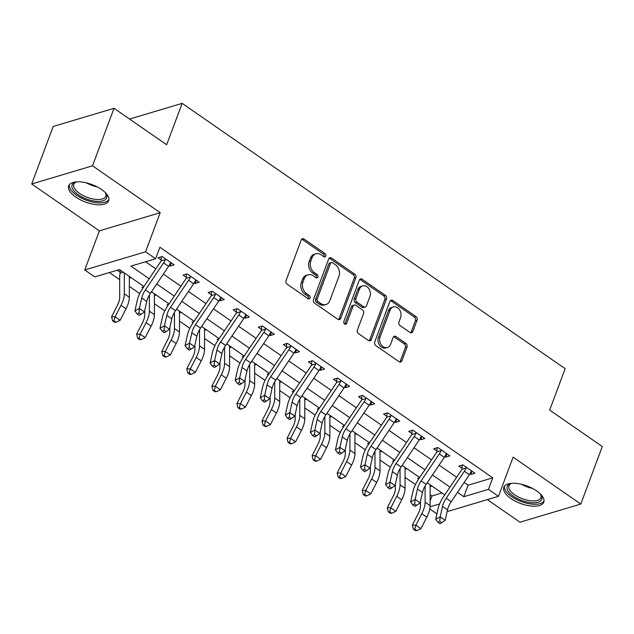 <?xml version="1.0" encoding="UTF-8"?>
<svg xmlns="http://www.w3.org/2000/svg" width="634" height="634" viewBox="0 0 634 634"><rect width="100%" height="100%" fill="white"/><g stroke="black" fill="none" stroke-linecap="round" stroke-linejoin="round"><path stroke-width="0.95" d="M325.757 256.057A1.878 1.458 73.4 0 0 324.973 253.521L304.058 239.034A2.679 2.084 73.4 0 0 302.45 238.717A2.679 2.084 73.4 0 0 301.245 239.929L286.053 280.577A2.679 2.084 73.4 0 0 287.178 284.198L308.084 298.685A1.878 1.458 73.4 0 0 309.218 298.899A1.878 1.458 73.4 0 0 310.058 298.059A1.878 1.458 73.4 0 0 309.273 295.523L306.563 293.645A8.583 6.681 73.4 0 1 302.965 282.059L304.233 278.667A8.583 6.681 73.4 0 1 308.076 274.807A8.583 6.681 73.4 0 1 313.236 275.806L315.938 277.684A1.878 1.458 73.4 0 0 317.071 277.898A1.878 1.458 73.4 0 0 317.911 277.058A1.878 1.458 73.4 0 0 317.119 274.522L314.416 272.644A8.583 6.681 73.4 0 1 310.818 261.057L312.087 257.666A8.583 6.681 73.4 0 1 315.93 253.806A8.583 6.681 73.4 0 1 321.089 254.805L323.792 256.683A1.878 1.458 73.4 0 0 324.917 256.897A1.878 1.458 73.4 0 0 325.757 256.057M323.998 256.802A1.878 1.458 73.4 0 0 324.117 256.54A1.878 1.458 73.4 0 0 323.332 254.012L302.418 239.525A2.679 2.084 73.4 0 0 301.697 239.192M308.29 298.804A1.878 1.458 73.4 0 0 308.409 298.543A1.878 1.458 73.4 0 0 307.625 296.015L304.922 294.136L306.563 293.645M316.144 277.803A1.878 1.458 73.4 0 0 316.263 277.541A1.878 1.458 73.4 0 0 315.478 275.013L312.768 273.135L314.416 272.644M536.641 490.906A21.31 9.328 -159.5 0 0 516.67 483.433A21.31 9.328 -159.5 0 0 503.856 487.269A21.31 9.328 -159.5 0 0 510.996 498.562A21.31 9.328 -159.5 0 0 530.959 506.027A21.31 9.328 -159.5 0 0 543.774 502.191A21.31 9.328 -159.5 0 0 536.641 490.906M101.503 189.471A21.31 9.328 -159.5 0 0 81.54 182.006A21.31 9.328 -159.5 0 0 68.718 185.841A21.31 9.328 -159.5 0 0 75.858 197.126A21.31 9.328 -159.5 0 0 95.821 204.6A21.31 9.328 -159.5 0 0 108.636 200.764A21.31 9.328 -159.5 0 0 101.503 189.471M410.008 332.462A2.679 2.084 73.4 0 0 411.617 332.779A2.679 2.084 73.4 0 0 412.821 331.574L417.085 320.17A2.679 2.084 73.4 0 0 415.959 316.548L392.731 300.453A2.679 2.084 73.4 0 0 391.123 300.144A2.679 2.084 73.4 0 0 389.918 301.348L374.726 341.995A2.679 2.084 73.4 0 0 375.843 345.617L399.071 361.713A2.679 2.084 73.4 0 0 400.68 362.022A2.679 2.084 73.4 0 0 401.885 360.817L407.036 347.036A2.679 2.084 73.4 0 0 405.911 343.414L395.973 336.535A2.679 2.084 73.4 0 0 394.356 336.218A2.679 2.084 73.4 0 0 393.159 337.431L390.607 344.254A7.172 5.579 73.4 0 1 387.39 347.487A7.172 5.579 73.4 0 1 381.208 344.753A7.172 5.579 73.4 0 1 380.075 336.963L390.076 310.2A7.172 5.579 73.4 0 1 393.294 306.975A7.172 5.579 73.4 0 1 399.475 309.709A7.172 5.579 73.4 0 1 400.609 317.499L398.944 321.961A2.679 2.084 73.4 0 0 400.062 325.583L410.008 332.462M464.167 482.466L468.114 485.2L492.769 477.838L488.473 489.345L498.498 496.287L447.121 511.622M114.025 108.303L92.524 165.815L31.7 183.971L53.201 126.459L114.025 108.303L166.663 144.766L182.148 103.358L565.148 368.671L549.662 410.079L602.3 446.542L580.799 504.062L513.12 457.177L498.498 496.287M31.7 183.971L99.38 230.855L160.196 212.699L92.524 165.815M160.196 212.699L145.574 251.809L155.599 258.759L130.945 266.114L149.196 278.754M492.769 477.838L159.903 247.252L155.599 258.759M355.872 277.763A2.679 2.084 73.4 0 0 354.747 274.142L331.519 258.054A2.679 2.084 73.4 0 0 329.91 257.737A2.679 2.084 73.4 0 0 328.705 258.949L313.505 299.597A2.679 2.084 73.4 0 0 314.63 303.218L337.859 319.306A2.679 2.084 73.4 0 0 339.467 319.615A2.679 2.084 73.4 0 0 340.672 318.411L355.872 277.763L354.224 278.255A2.679 2.084 73.4 0 0 353.098 274.633L329.878 258.545A2.679 2.084 73.4 0 0 329.157 258.212M362.125 279.253L385.353 295.341A2.679 2.084 73.4 0 1 386.478 298.963L371.278 339.61A2.679 2.084 73.4 0 1 370.074 340.815A2.679 2.084 73.4 0 1 368.465 340.506L358.527 333.619A2.679 2.084 73.4 0 1 357.402 329.997L363.567 313.513A2.679 2.084 73.4 0 0 362.442 309.891L355.848 305.326A2.679 2.084 73.4 0 0 354.232 305.017A2.679 2.084 73.4 0 0 353.035 306.222L346.616 323.38A1.878 1.458 73.4 0 1 345.776 324.228A1.878 1.458 73.4 0 1 344.159 323.514A1.878 1.458 73.4 0 1 343.866 321.478L359.312 280.149A2.679 2.084 73.4 0 1 360.516 278.944A2.679 2.084 73.4 0 1 362.125 279.253L360.484 279.745L383.705 295.832L385.353 295.341M487.348 499.616L519.975 522.21L580.799 504.062M145.558 261.755L155.837 268.879M163.382 274.102L180.904 286.243M188.449 291.466L205.971 303.607M213.515 308.829L231.038 320.97M238.574 326.193L256.104 338.334M263.641 343.557L281.163 355.698M288.708 360.92L306.23 373.061M313.775 378.284L331.297 390.425M338.841 395.648L356.363 407.789M363.908 413.011L381.43 425.152M388.967 430.375L406.497 442.516M414.034 447.739L431.556 459.88M439.1 465.102L456.623 477.244M169.159 265.472L170.047 266.09L174.152 264.861L162.122 256.524L158.009 257.753L161.282 260.019L161.337 256.762M194.218 282.835L195.106 283.453L199.219 282.225L187.188 273.888L183.075 275.116L186.348 277.383L186.404 274.126M219.285 300.199L220.172 300.817L224.285 299.589L212.255 291.252L208.142 292.48L211.415 294.747L211.471 291.489M244.352 317.563L245.239 318.181L249.352 316.952L237.314 308.615L233.209 309.844L236.482 312.11L236.537 308.853M269.418 334.926L270.306 335.544L274.411 334.316L262.381 325.979L258.276 327.207L261.541 329.474L261.604 326.217M294.485 352.29L295.373 352.908L299.478 351.68L287.448 343.343L283.335 344.571L286.608 346.838L286.663 343.58M319.552 369.654L320.432 370.272L324.545 369.043L312.514 360.706L308.401 361.935L311.674 364.201L311.73 360.944M344.611 387.017L345.498 387.636L349.611 386.407L337.581 378.07L333.468 379.298L336.741 381.565L336.797 378.308M369.677 404.381L370.565 404.999L374.678 403.771L362.64 395.434L358.535 396.662L361.808 398.929L361.863 395.671M394.744 421.745L395.632 422.363L399.737 421.134L387.707 412.797L383.602 414.026L386.875 416.292L386.93 413.035M419.811 439.108L420.699 439.727L424.804 438.498L412.774 430.161L408.668 431.389L411.934 433.656L411.997 430.399M444.878 456.472L445.765 457.09L449.871 455.862L437.84 447.525L433.727 448.753L437 451.02L437.056 447.762M469.937 473.836L470.824 474.454L474.937 473.226L462.907 464.888L458.794 466.117L462.067 468.383L462.123 465.126M109.389 272.549L119.683 279.681M129.344 286.37L139.726 293.566M154.403 303.734L164.792 310.929M179.47 321.097L189.859 328.293M204.536 338.461L214.926 345.657M229.603 355.825L239.993 363.02M254.67 373.188L265.052 380.384M279.737 390.552L290.118 397.748M304.796 407.916L315.185 415.111M329.862 425.279L340.252 432.475M354.929 442.643L365.319 449.839M379.996 460.007L390.386 467.203M405.063 477.37L415.444 484.558M430.121 494.734L431.952 495.994L441.993 492.998M117.203 270.219L120.183 272.287L120.222 270.092M129.336 278.239L131.183 277.684M143.736 286.861L141.984 287.384L142.935 288.05M154.403 295.603L156.249 295.048M168.803 304.225L167.043 304.748L168.002 305.414M179.47 312.966L181.316 312.411M193.869 321.589L192.11 322.112L193.069 322.777M204.536 330.33L206.383 329.775M218.936 338.952L217.177 339.475L218.136 340.141M229.595 347.694L231.45 347.139M244.003 356.316L242.243 356.839L243.202 357.505M254.662 365.057L256.508 364.502M269.062 373.68L267.31 374.203L268.269 374.868M279.729 382.421L281.575 381.866M294.128 391.043L292.369 391.566L293.328 392.232M304.796 399.785L306.642 399.23M319.195 408.407L317.436 408.93L318.395 409.596M329.862 417.148L331.709 416.593M344.262 425.771L342.503 426.294L343.462 426.959M354.929 434.512L356.776 433.957M369.329 443.134L367.569 443.657L368.528 444.323M379.988 451.876L381.842 451.321M394.396 460.498L392.636 461.021L393.595 461.687M405.055 469.239L406.901 468.684M419.454 477.862L417.703 478.385L418.654 479.05M430.121 486.603L431.968 486.048M182.148 103.358L129.55 119.057M436.897 513.905L429.781 508.975M431.952 495.994L430.129 500.868M143.958 286.536L119.438 269.553L94.783 276.907L84.75 269.965L145.574 251.809M99.38 230.855L84.75 269.965M457.518 492.341L463.811 496.699L488.473 489.345M156.733 283.977L174.255 296.118M181.799 301.34L199.322 313.481M206.866 318.704L224.388 330.845M231.933 336.068L249.455 348.209M256.992 353.431L274.522 365.572M282.059 370.795L299.581 382.936M307.125 388.159L324.648 400.3M332.192 405.522L349.714 417.663M357.259 422.886L374.781 435.027M382.326 440.25L399.848 452.391M407.385 457.613L424.915 469.754M432.451 474.977L449.974 487.118M444.743 494.9L427.221 482.759M419.676 477.537L402.154 465.396M394.61 460.173L377.087 448.032M369.543 442.809L352.021 430.668M344.484 425.446L326.954 413.305M319.417 408.082L301.895 395.941M294.35 390.718L276.828 378.577M269.284 373.355L251.761 361.214M244.217 355.991L226.695 343.85M219.15 338.627L201.628 326.486M194.091 321.264L176.561 309.123M169.024 303.9L151.502 291.759M430.082 506.772L439.608 503.927M468.114 485.2L463.811 496.699M129.336 277.312L129.605 276.59M154.403 294.675L154.672 293.954M179.47 312.039L179.739 311.318M204.536 329.403L204.798 328.681M229.595 346.766L229.865 346.045M254.662 364.13L254.931 363.409M279.729 381.494L279.998 380.772M304.796 398.857L305.065 398.136M329.862 416.221L330.132 415.5M354.921 433.585L355.191 432.864M379.988 450.948L380.257 450.227M405.055 468.312L405.324 467.591M430.121 485.676L430.391 484.955M170.047 266.09L171.251 262.856M195.106 283.453L196.318 280.22M220.172 300.817L221.385 297.584M245.239 318.181L246.452 314.947M270.306 335.544L271.511 332.311M295.373 352.908L296.577 349.675M320.432 370.272L321.644 367.038M345.498 387.636L346.711 384.402M370.565 404.999L371.778 401.766M395.632 422.363L396.844 419.129M420.699 439.727L421.903 436.485M445.765 457.09L446.97 453.849M470.824 474.454L472.037 471.213M315.93 253.806L314.29 254.297A8.583 6.681 73.4 0 0 310.438 258.157L312.087 257.666M312.768 273.135A8.583 6.681 73.4 0 1 309.178 261.549L310.438 258.157M308.076 274.807L306.436 275.299A8.583 6.681 73.4 0 0 302.592 279.158L304.233 278.667M304.922 294.136A8.583 6.681 73.4 0 1 301.324 282.55L302.592 279.158M338.58 319.631A2.679 2.084 73.4 0 0 339.024 318.902L354.224 278.255M332.501 262.714A1.878 1.458 73.4 0 0 331.376 262.492A1.878 1.458 73.4 0 0 330.536 263.34L317.19 299.018A1.878 1.458 73.4 0 0 317.983 301.554L320.836 303.527A8.583 6.681 73.4 0 0 325.987 304.526A8.583 6.681 73.4 0 0 329.831 300.667L338.952 276.281A8.583 6.681 73.4 0 0 335.354 264.687L332.501 262.714M331.376 262.492L329.728 262.983A1.878 1.458 73.4 0 0 328.887 263.831L330.536 263.34M325.987 304.526L324.346 305.017A8.583 6.681 73.4 0 1 319.187 304.019L316.334 302.046A1.878 1.458 73.4 0 1 315.55 299.51L328.887 263.831M369.186 340.838A2.679 2.084 73.4 0 0 369.63 340.101L384.83 299.454A2.679 2.084 73.4 0 0 383.705 295.832M354.232 305.017L352.591 305.509A2.679 2.084 73.4 0 0 351.387 306.713L344.975 323.871L346.616 323.38M369.963 296.411A7.172 5.579 73.4 0 0 368.822 288.613A7.172 5.579 73.4 0 0 362.64 285.886A7.172 5.579 73.4 0 0 359.43 289.112L355.904 298.543A2.679 2.084 73.4 0 0 357.029 302.164L363.623 306.729A2.679 2.084 73.4 0 0 365.232 307.046A2.679 2.084 73.4 0 0 366.436 305.834L369.963 296.411M362.64 285.886L361 286.378A7.172 5.579 73.4 0 0 357.782 289.603L359.43 289.112M365.232 307.046L363.591 307.538A2.679 2.084 73.4 0 1 361.982 307.221L355.389 302.656A2.679 2.084 73.4 0 1 354.263 299.034L357.782 289.603M360.484 279.745A2.679 2.084 73.4 0 0 359.763 279.412M393.294 306.975L391.646 307.466A7.172 5.579 73.4 0 0 388.436 310.692L390.076 310.2M387.39 347.487L385.749 347.971A7.172 5.579 73.4 0 1 379.568 345.245A7.172 5.579 73.4 0 1 378.427 337.454L388.436 310.692M399.792 362.038A2.679 2.084 73.4 0 0 400.236 361.309L405.388 347.527A2.679 2.084 73.4 0 0 404.27 343.905L394.324 337.026A2.679 2.084 73.4 0 0 393.603 336.694M410.729 332.795A2.679 2.084 73.4 0 0 411.173 332.058L415.436 320.653A2.679 2.084 73.4 0 0 414.311 317.04L391.091 300.944A2.679 2.084 73.4 0 0 390.37 300.619M123.265 272.2L120.191 273.119A9.565 4.303 -55.3 0 0 119.683 275.988L119.691 297.56A13.663 6.15 124.7 0 1 117.472 305.239L111.592 316.738L115.119 316.818L121.007 305.319A20.486 9.225 -55.3 0 0 124.335 293.811L124.319 272.937M114.001 320.891L112.59 320.859L114.595 322.246L116.006 322.286L114.001 320.891L115.119 316.818L120.135 320.289L126.015 308.79A20.486 9.225 -55.3 0 0 129.344 297.283L129.336 276.408M120.191 273.119L120.183 272.287M120.135 320.289L116.006 322.286M112.59 320.859L111.592 316.738M168.589 266.367L163.58 262.888A9.565 4.303 124.7 0 0 165.355 259.639L165.395 258.791L170.879 262.595L170.372 263.11A9.565 4.303 124.7 0 1 168.589 266.367L150.417 293.36A13.663 6.15 -55.3 0 0 146.739 301.475L144.425 311.904L139.409 308.433L138.949 312.99L137.158 313.981L139.163 315.367L140.954 314.385L138.949 312.99M163.58 262.888L145.408 289.889A13.663 6.15 -55.3 0 0 141.723 298.004L139.409 308.433L134.923 310.906L137.237 300.476A20.486 9.225 124.7 0 1 142.761 288.304L160.933 261.311A2.734 1.228 -55.3 0 0 161.195 260.883L161.282 260.019M165.355 259.639L161.195 260.883M134.923 310.906L137.158 313.981M140.954 314.385L144.425 311.904M144.758 310.391L144.758 314.924A13.663 6.15 124.7 0 1 142.539 322.603L136.659 334.102L140.185 334.181L146.074 322.682A20.486 9.225 -55.3 0 0 149.394 311.175L149.394 295M139.068 338.255L137.657 338.223L139.662 339.61L141.073 339.65L139.068 338.255L140.185 334.181L145.202 337.653L151.082 326.153A20.486 9.225 -55.3 0 0 154.411 314.646L154.403 293.772M145.202 337.653L141.073 339.65M137.657 338.223L136.659 334.102M169.825 327.754L169.825 332.287A13.663 6.15 124.7 0 1 167.606 339.967L161.725 351.466L165.252 351.545L171.132 340.046A20.486 9.225 -55.3 0 0 174.461 328.539L174.453 312.364M164.135 355.619L162.716 355.587L164.721 356.974L166.14 357.005L164.135 355.619L165.252 351.545L170.261 355.016L176.149 343.517A20.486 9.225 -55.3 0 0 179.477 332.01L179.47 311.136M170.261 355.016L166.14 357.005M162.716 355.587L161.725 351.466M194.892 345.118L194.892 349.651A13.663 6.15 124.7 0 1 192.673 357.33L186.784 368.829L190.319 368.909L196.199 357.41A20.486 9.225 -55.3 0 0 199.528 345.902L199.52 329.728M189.194 372.982L187.783 372.951L189.788 374.337L191.199 374.369L189.194 372.982L190.319 368.909L195.327 372.38L201.216 360.881A20.486 9.225 -55.3 0 0 204.544 349.374L204.528 328.499M195.327 372.38L191.199 374.369M187.783 372.951L186.784 368.829M193.655 283.731L188.639 280.252A9.565 4.303 124.7 0 0 190.422 277.003L190.454 276.155L195.946 279.959L195.438 280.474A9.565 4.303 124.7 0 1 193.655 283.731L175.483 310.723A13.663 6.15 -55.3 0 0 171.798 318.839L169.484 329.268L164.475 325.797L164.016 330.354L162.225 331.344L164.23 332.731L166.021 331.74L164.016 330.354M188.639 280.252L170.475 307.252A13.663 6.15 -55.3 0 0 166.79 315.367L164.475 325.797L159.99 328.269L162.304 317.84A20.486 9.225 124.7 0 1 167.828 305.667L186 278.675A2.734 1.228 -55.3 0 0 186.261 278.247L186.348 277.383M190.422 277.003L186.261 278.247M159.99 328.269L162.225 331.344M166.021 331.74L169.484 329.268M218.722 301.095L213.706 297.615A9.565 4.303 124.7 0 0 215.489 294.366L215.52 293.518L221.012 297.322L220.497 297.837A9.565 4.303 124.7 0 1 218.722 301.095L200.55 328.087A13.663 6.15 -55.3 0 0 196.865 336.202L194.551 346.632L189.542 343.16L189.083 347.717L187.292 348.708L189.297 350.095L191.088 349.104L189.083 347.717M213.706 297.615L195.541 324.616A13.663 6.15 -55.3 0 0 191.856 332.731L189.542 343.16L185.057 345.633L187.371 335.204A20.486 9.225 124.7 0 1 192.894 323.031L211.067 296.038A2.734 1.228 -55.3 0 0 211.328 295.61L211.415 294.747M215.489 294.366L211.328 295.61M185.057 345.633L187.292 348.708M191.088 349.104L194.551 346.632M243.789 318.458L238.772 314.979A9.565 4.303 124.7 0 0 240.555 311.73L240.587 310.882L246.079 314.686L245.564 315.201A9.565 4.303 124.7 0 1 243.789 318.458L225.617 345.451A13.663 6.15 -55.3 0 0 221.932 353.566L219.618 363.995L214.601 360.524L214.149 365.081L212.35 366.072L214.355 367.458L216.154 366.468L214.149 365.081M238.772 314.979L220.6 341.98A13.663 6.15 -55.3 0 0 216.915 350.095L214.601 360.524L210.123 362.997L212.438 352.567A20.486 9.225 124.7 0 1 217.961 340.395L236.133 313.402A2.734 1.228 -55.3 0 0 236.395 312.974L236.482 312.11M240.555 311.73L236.395 312.974M210.123 362.997L212.35 366.072M216.154 366.468L219.618 363.995M219.95 362.482L219.958 367.015A13.663 6.15 124.7 0 1 217.739 374.694L211.851 386.193L215.378 386.272L221.266 374.773A20.486 9.225 -55.3 0 0 224.594 363.266L224.587 347.091M214.26 390.346L212.85 390.314L214.855 391.701L216.265 391.733L214.26 390.346L215.378 386.272L220.394 389.744L226.283 378.244A20.486 9.225 -55.3 0 0 229.603 366.737L229.595 345.863M220.394 389.744L216.265 391.733M212.85 390.314L211.851 386.193M268.848 335.822L263.839 332.343A9.565 4.303 124.7 0 0 265.622 329.094L265.654 328.246L271.146 332.05L270.631 332.565A9.565 4.303 124.7 0 1 268.848 335.822L250.684 362.814A13.663 6.15 -55.3 0 0 246.998 370.93L244.684 381.359L239.668 377.888L239.216 382.445L237.417 383.435L239.422 384.822L241.221 383.832L239.216 382.445M263.839 332.343L245.667 359.343A13.663 6.15 -55.3 0 0 241.982 367.458L239.668 377.888L235.182 380.36L237.496 369.931A20.486 9.225 124.7 0 1 243.028 357.758L261.192 330.766A2.734 1.228 -55.3 0 0 261.454 330.338L261.541 329.474M265.622 329.094L261.454 330.338M235.182 380.36L237.417 383.435M241.221 383.832L244.684 381.359M105.196 192.49A18.441 8.076 20.5 0 1 105.83 193.418A18.441 8.076 20.5 0 1 95.544 201.24A18.441 8.076 20.5 0 1 75.232 192.308A18.441 8.076 20.5 0 1 75.66 182.14A18.441 8.076 20.5 0 1 76.746 181.855M76.429 181.926A17.07 7.473 -159.5 0 0 73.806 184.328A17.07 7.473 -159.5 0 0 95.512 199.361A17.07 7.473 -159.5 0 0 105.791 196.286A17.07 7.473 -159.5 0 0 105.395 192.752M69.352 184.724A21.176 9.272 -159.5 0 0 96.455 202.682A21.176 9.272 -159.5 0 0 108.897 199.512M540.334 493.918A18.441 8.076 20.5 0 1 540.968 494.853A18.441 8.076 20.5 0 1 534.605 502.81A18.441 8.076 20.5 0 1 513.405 496.2A18.441 8.076 20.5 0 1 510.798 483.568A18.441 8.076 20.5 0 1 511.884 483.282M511.559 483.354A17.07 7.473 -159.5 0 0 508.944 485.763A17.07 7.473 -159.5 0 0 514.657 494.805A17.07 7.473 -159.5 0 0 530.658 500.797A17.07 7.473 -159.5 0 0 540.929 497.722A17.07 7.473 -159.5 0 0 540.525 494.187M504.482 486.151A21.176 9.272 -159.5 0 0 511.765 496.691A21.176 9.272 -159.5 0 0 544.035 500.939M245.017 379.845L245.017 384.378A13.663 6.15 124.7 0 1 242.806 392.058L236.918 403.557L240.444 403.636L246.333 392.137A20.486 9.225 -55.3 0 0 249.661 380.63L249.653 364.455M239.327 407.71L237.916 407.678L239.921 409.065L241.332 409.096L239.327 407.71L240.444 403.636L245.461 407.107L251.341 395.608A20.486 9.225 -55.3 0 0 254.67 384.101L254.662 363.227M245.461 407.107L241.332 409.096M237.916 407.678L236.918 403.557M270.084 397.209L270.084 401.742A13.663 6.15 124.7 0 1 267.865 409.421L261.985 420.921L265.511 421L271.4 409.501A20.486 9.225 -55.3 0 0 274.728 397.986L274.72 381.819M264.394 425.073L262.983 425.042L264.988 426.428L266.399 426.46L264.394 425.073L265.511 421L270.528 424.471L276.408 412.972A20.486 9.225 -55.3 0 0 279.737 401.465L279.729 380.59M270.528 424.471L266.399 426.46M262.983 425.042L261.985 420.921M295.151 414.573L295.151 419.106A13.663 6.15 124.7 0 1 292.932 426.785L287.051 438.284L290.578 438.363L296.466 426.864A20.486 9.225 -55.3 0 0 299.787 415.349L299.779 399.182M289.461 442.437L288.05 442.405L290.055 443.792L291.466 443.824L289.461 442.437L290.578 438.363L295.595 441.835L301.475 430.335A20.486 9.225 -55.3 0 0 304.803 418.828L304.796 397.954M295.595 441.835L291.466 443.824M288.05 442.405L287.051 438.284M320.218 431.936L320.218 436.469A13.663 6.15 124.7 0 1 317.999 444.149L312.11 455.648L315.645 455.727L321.525 444.228A20.486 9.225 -55.3 0 0 324.854 432.713L324.846 416.546M314.519 459.801L313.109 459.769L315.114 461.156L316.524 461.187L314.519 459.801L315.645 455.727L320.653 459.198L326.542 447.699A20.486 9.225 -55.3 0 0 329.87 436.192L329.862 415.318M320.653 459.198L316.524 461.187M313.109 459.769L312.11 455.648M345.284 449.3L345.284 453.833A13.663 6.15 124.7 0 1 343.065 461.512L337.177 473.012L340.712 473.091L346.592 461.592A20.486 9.225 -55.3 0 0 349.92 450.077L349.913 433.91M339.586 477.164L338.176 477.133L340.181 478.519L341.591 478.551L339.586 477.164L340.712 473.091L345.72 476.562L351.608 465.063A20.486 9.225 -55.3 0 0 354.937 453.556L354.921 432.681M345.72 476.562L341.591 478.551M338.176 477.133L337.177 473.012M293.914 353.186L288.906 349.706A9.565 4.303 124.7 0 0 290.681 346.457L290.721 345.609L296.205 349.413L295.698 349.928A9.565 4.303 124.7 0 1 293.914 353.186L275.75 380.178A13.663 6.15 -55.3 0 0 272.065 388.293L269.751 398.723L264.735 395.251L264.275 399.808L262.484 400.799L264.489 402.186L266.28 401.195L264.275 399.808M288.906 349.706L270.734 376.707A13.663 6.15 -55.3 0 0 267.049 384.822L264.735 395.251L260.249 397.724L262.563 387.295A20.486 9.225 124.7 0 1 268.095 375.122L286.259 348.129A2.734 1.228 -55.3 0 0 286.52 347.701L286.608 346.838M290.681 346.457L286.52 347.701M260.249 397.724L262.484 400.799M266.28 401.195L269.751 398.723M318.981 370.549L313.965 367.07A9.565 4.303 124.7 0 0 315.748 363.821L315.787 362.973L321.272 366.777L320.764 367.292A9.565 4.303 124.7 0 1 318.981 370.549L300.809 397.542A13.663 6.15 -55.3 0 0 297.124 405.657L294.81 416.086L289.801 412.615L289.342 417.172L287.551 418.163L289.556 419.549L291.347 418.559L289.342 417.172M313.965 367.07L295.801 394.071A13.663 6.15 -55.3 0 0 292.115 402.186L289.801 412.615L285.316 415.088L287.63 404.658A20.486 9.225 124.7 0 1 293.154 392.486L311.326 365.493A2.734 1.228 -55.3 0 0 311.587 365.065L311.674 364.201M315.748 363.821L311.587 365.065M285.316 415.088L287.551 418.163M291.347 418.559L294.81 416.086M344.048 387.913L339.031 384.434A9.565 4.303 124.7 0 0 340.815 381.185L340.846 380.337L346.338 384.141L345.831 384.656A9.565 4.303 124.7 0 1 344.048 387.913L325.876 414.905A13.663 6.15 -55.3 0 0 322.191 423.021L319.877 433.45L314.868 429.979L314.409 434.536L312.617 435.526L314.623 436.913L316.414 435.923L314.409 434.536M339.031 384.434L320.867 411.434A13.663 6.15 -55.3 0 0 317.182 419.549L314.868 429.979L310.383 432.451L312.697 422.022A20.486 9.225 124.7 0 1 318.22 409.849L336.392 382.857A2.734 1.228 -55.3 0 0 336.654 382.429L336.741 381.565M340.815 381.185L336.654 382.429M310.383 432.451L312.617 435.526M316.414 435.923L319.877 433.45M369.115 405.269L364.098 401.798A9.565 4.303 124.7 0 0 365.881 398.548L365.913 397.7L371.405 401.504L370.89 402.019A9.565 4.303 124.7 0 1 369.115 405.269L350.943 432.269A13.663 6.15 -55.3 0 0 347.258 440.384L344.944 450.814L339.935 447.342L339.475 451.899L337.684 452.89L339.689 454.277L341.48 453.286L339.475 451.899M364.098 401.798L345.926 428.798A13.663 6.15 -55.3 0 0 342.249 436.913L339.935 447.342L335.449 449.815L337.763 439.386A20.486 9.225 124.7 0 1 343.287 427.213L361.459 400.22A2.734 1.228 -55.3 0 0 361.721 399.792L361.808 398.929M365.881 398.548L361.721 399.792M335.449 449.815L337.684 452.89M341.48 453.286L344.944 450.814M394.182 422.632L389.165 419.161A9.565 4.303 124.7 0 0 390.948 415.912L390.98 415.064L396.472 418.868L395.957 419.383A9.565 4.303 124.7 0 1 394.182 422.632L376.01 449.633A13.663 6.15 -55.3 0 0 372.324 457.748L370.01 468.177L364.994 464.706L364.542 469.263L362.743 470.254L364.748 471.641L366.547 470.65L364.542 469.263M389.165 419.161L370.993 446.162A13.663 6.15 -55.3 0 0 367.308 454.277L364.994 464.706L360.516 467.179L362.83 456.749A20.486 9.225 124.7 0 1 368.354 444.577L386.526 417.584A2.734 1.228 -55.3 0 0 386.788 417.156L386.875 416.292M390.948 415.912L386.788 417.156M360.516 467.179L362.743 470.254M366.547 470.65L370.01 468.177M370.343 466.664L370.351 471.197A13.663 6.15 124.7 0 1 368.132 478.876L362.244 490.375L365.77 490.454L371.659 478.955A20.486 9.225 -55.3 0 0 374.987 467.44L374.979 451.273M364.653 494.528L363.242 494.496L365.247 495.883L366.658 495.915L364.653 494.528L365.77 490.454L370.787 493.926L376.675 482.426A20.486 9.225 -55.3 0 0 379.996 470.919L379.988 450.045M370.787 493.926L366.658 495.915M363.242 494.496L362.244 490.375M419.24 439.996L414.232 436.525A9.565 4.303 124.7 0 0 416.007 433.276L416.047 432.428L421.539 436.232L421.024 436.747A9.565 4.303 124.7 0 1 419.24 439.996L401.076 466.996A13.663 6.15 -55.3 0 0 397.391 475.112L395.077 485.541L390.061 482.07L389.609 486.627L387.81 487.617L389.815 489.004L391.614 488.014L389.609 486.627M414.232 436.525L396.06 463.525A13.663 6.15 -55.3 0 0 392.375 471.641L390.061 482.07L385.575 484.542L387.889 474.113A20.486 9.225 124.7 0 1 393.421 461.94L411.585 434.948A2.734 1.228 -55.3 0 0 411.846 434.52L411.934 433.656M416.007 433.276L411.846 434.52M385.575 484.542L387.81 487.617M391.614 488.014L395.077 485.541M395.41 484.027L395.41 488.56A13.663 6.15 124.7 0 1 393.199 496.24L387.311 507.739L390.837 507.818L396.726 496.319A20.486 9.225 -55.3 0 0 400.054 484.804L400.046 468.637M389.72 511.892L388.309 511.86L390.314 513.247L391.725 513.278L389.72 511.892L390.837 507.818L395.854 511.289L401.734 499.79A20.486 9.225 -55.3 0 0 405.063 488.283L405.055 467.409M395.854 511.289L391.725 513.278M388.309 511.86L387.311 507.739M444.307 457.36L439.299 453.889A9.565 4.303 124.7 0 0 441.074 450.639L441.113 449.791L446.598 453.595L446.09 454.11A9.565 4.303 124.7 0 1 444.307 457.36L426.143 484.36A13.663 6.15 -55.3 0 0 422.458 492.475L420.144 502.905L415.127 499.434L414.668 503.99L412.877 504.981L414.882 506.368L416.673 505.377L414.668 503.99M439.299 453.889L421.127 480.889A13.663 6.15 -55.3 0 0 417.441 489.004L415.127 499.434L410.642 501.906L412.956 491.477A20.486 9.225 124.7 0 1 418.48 479.304L436.652 452.311A2.734 1.228 -55.3 0 0 436.913 451.884L437 451.02M441.074 450.639L436.913 451.884M410.642 501.906L412.877 504.981M416.673 505.377L420.144 502.905M420.477 501.391L420.477 505.924A13.663 6.15 124.7 0 1 418.258 513.603L412.377 525.095L415.904 525.182L421.792 513.683A20.486 9.225 -55.3 0 0 425.121 502.168L425.113 486.001M414.787 529.255L413.376 529.224L415.381 530.61L416.792 530.642L414.787 529.255L415.904 525.182L420.921 528.653L426.801 517.154A20.486 9.225 -55.3 0 0 430.129 505.647L430.121 484.772M420.921 528.653L416.792 530.642M413.376 529.224L412.377 525.095M469.374 474.723L464.357 471.252A9.565 4.303 124.7 0 0 466.141 468.003L466.18 467.155L471.664 470.959L471.157 471.474A9.565 4.303 124.7 0 1 469.374 474.723L451.202 501.724A13.663 6.15 -55.3 0 0 447.517 509.839L445.203 520.268L440.194 516.797L439.734 521.354L437.943 522.345L439.948 523.732L441.739 522.741L439.734 521.354M464.357 471.252L446.193 498.253A13.663 6.15 -55.3 0 0 442.508 506.368L440.194 516.797L435.709 519.27L438.023 508.84A20.486 9.225 124.7 0 1 443.546 496.668L461.718 469.675A2.734 1.228 -55.3 0 0 461.98 469.247L462.067 468.383M466.141 468.003L461.98 469.247M435.709 519.27L437.943 522.345M441.739 522.741L445.203 520.268M323.332 254.012L324.973 253.521M307.625 296.015L309.273 295.523M315.478 275.013L317.119 274.522M309.178 261.549L310.818 261.057M301.324 282.55L302.965 282.059M302.418 239.525L304.058 239.034M339.024 318.902L340.672 318.411M329.878 258.545L331.519 258.054M353.098 274.633L354.747 274.142M315.55 299.51L317.19 299.018M316.334 302.046L317.983 301.554M319.187 304.019L320.836 303.527M384.83 299.454L386.478 298.963M369.63 340.101L371.278 339.61M351.387 306.713L353.035 306.222M354.263 299.034L355.904 298.543M355.389 302.656L357.029 302.164M361.982 307.221L363.623 306.729M378.427 337.454L380.075 336.963M394.324 337.026L395.973 336.535M404.27 343.905L405.911 343.414M405.388 347.527L407.036 347.036M400.236 361.309L401.885 360.817M391.091 300.944L392.731 300.453M414.311 317.04L415.959 316.548M415.436 320.653L417.085 320.17M411.173 332.058L412.821 331.574M121.007 305.319L126.015 308.79M124.335 293.811L129.344 297.283M150.417 293.36L145.408 289.889M146.739 301.475L141.723 298.004M146.074 322.682L151.082 326.153M149.394 311.175L154.411 314.646M171.132 340.046L176.149 343.517M174.461 328.539L179.477 332.01M196.199 357.41L201.216 360.881M199.528 345.902L204.544 349.374M175.483 310.723L170.475 307.252M171.798 318.839L166.79 315.367M200.55 328.087L195.541 324.616M196.865 336.202L191.856 332.731M225.617 345.451L220.6 341.98M221.932 353.566L216.915 350.095M221.266 374.773L226.283 378.244M224.594 363.266L229.603 366.737M250.684 362.814L245.667 359.343M246.998 370.93L241.982 367.458M97.311 186.951A17.07 7.473 20.5 0 1 86.335 182.846M532.449 488.386A17.07 7.473 20.5 0 1 521.465 484.281M246.333 392.137L251.341 395.608M249.661 380.63L254.67 384.101M271.4 409.501L276.408 412.972M274.728 397.986L279.737 401.465M296.466 426.864L301.475 430.335M299.787 415.349L304.803 418.828M321.525 444.228L326.542 447.699M324.854 432.713L329.87 436.192M346.592 461.592L351.608 465.063M349.92 450.077L354.937 453.556M275.75 380.178L270.734 376.707M272.065 388.293L267.049 384.822M300.809 397.542L295.801 394.071M297.124 405.657L292.115 402.186M325.876 414.905L320.867 411.434M322.191 423.021L317.182 419.549M350.943 432.269L345.926 428.798M347.258 440.384L342.249 436.913M376.01 449.633L370.993 446.162M372.324 457.748L367.308 454.277M371.659 478.955L376.675 482.426M374.987 467.44L379.996 470.919M401.076 466.996L396.06 463.525M397.391 475.112L392.375 471.641M396.726 496.319L401.734 499.79M400.054 484.804L405.063 488.283M426.143 484.36L421.127 480.889M422.458 492.475L417.441 489.004M421.792 513.683L426.801 517.154M425.121 502.168L430.129 505.647M451.202 501.724L446.193 498.253M447.517 509.839L442.508 506.368"/></g></svg>
